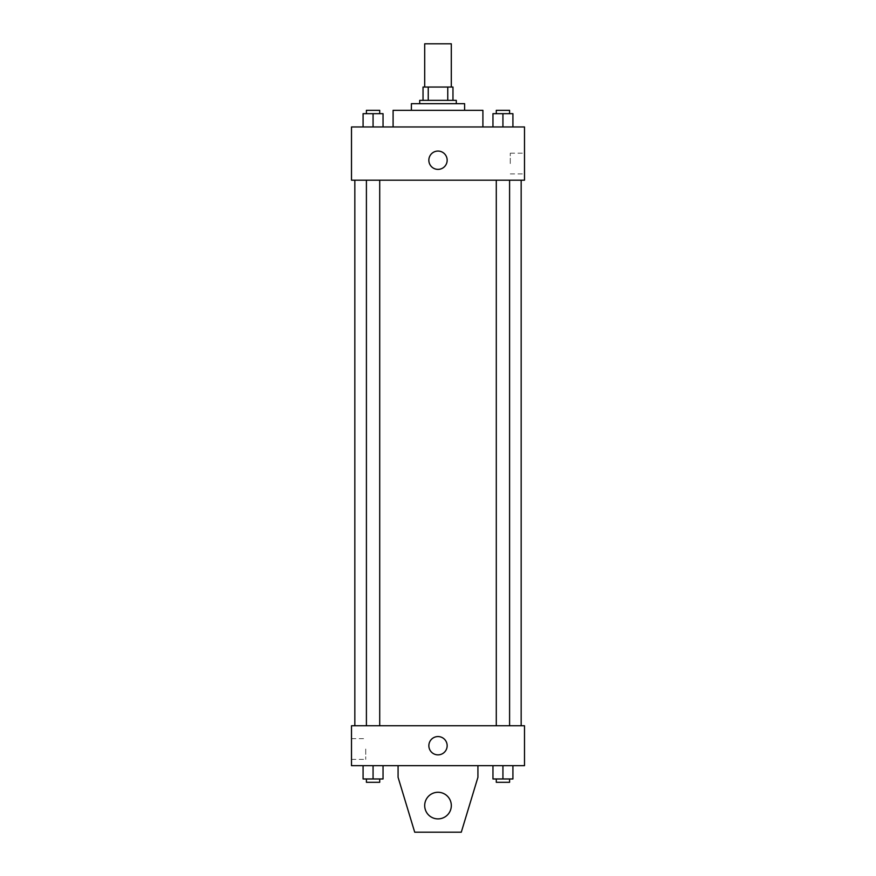 <?xml version="1.0" encoding="UTF-8"?>
<svg xmlns="http://www.w3.org/2000/svg" width="876" height="876" viewBox="0 0 876 876"><rect width="100%" height="100%" fill="white"/><g stroke="black" fill="none" stroke-linecap="round" stroke-linejoin="round"><path stroke-width="0.66" stroke-dasharray="4.38 3.29" d="M424.696 43.8L451.304 43.8M438 87.042L424.696 87.042L438 87.042M447.756 100.357L447.756 87.042L452.969 87.042L452.969 100.357L428.244 100.357L452.969 100.357M447.756 87.042L423.031 87.042M428.244 100.357L423.031 100.357L428.244 100.357L428.244 87.042M456.297 100.357L419.703 100.357M419.703 103.675L456.297 103.675L419.703 103.675M464.608 103.675L411.391 103.675M411.391 110.332L464.608 110.332L411.391 110.332M482.906 110.332L393.094 110.332M393.094 126.965L482.906 126.965L393.094 126.965M363.08 126.965L383.042 126.965L363.08 126.965L383.042 126.965L363.08 126.965L383.042 126.965L373.066 126.965L373.066 113.661L363.08 113.661L379.713 113.661L363.08 113.661L363.08 126.965L373.066 126.965L363.08 126.965L363.08 113.661L363.08 126.965L383.042 126.965L373.066 126.965L373.066 113.661L383.042 113.661L366.409 113.661L383.042 113.661L383.042 126.965L383.042 113.661M492.958 126.965L512.92 126.965L492.958 126.965L512.92 126.965L492.958 126.965L512.92 126.965L502.933 126.965L502.933 113.661L492.958 113.661L509.591 113.661L492.958 113.661L492.958 126.965L502.933 126.965L492.958 126.965L492.958 113.661L492.958 126.965L512.92 126.965L502.933 126.965L502.933 113.661L512.92 113.661L496.287 113.661L512.92 113.661L512.92 126.965L512.92 113.661M524.494 126.965L351.506 126.965L351.506 180.193L524.494 180.193L524.494 126.965M351.506 160.231L351.506 151.077L351.517 160.231M438 180.193L354.835 180.193L438 180.193M502.933 180.193L509.591 180.193L502.933 180.193M373.066 180.193L366.409 180.193L373.066 180.193M524.494 163.56L524.494 153.201L524.494 163.56M438 151.077A9.143 9.143 0 0 0 430.072 164.808A9.143 9.143 0 0 0 445.928 164.808A9.143 9.143 0 0 0 438 151.077A9.143 9.143 0 0 0 430.072 164.808A9.143 9.143 0 0 0 445.928 164.808A9.143 9.143 0 0 0 438 151.077M438 169.375A9.143 9.143 0 0 1 430.072 155.654A9.143 9.143 0 0 1 445.928 155.654A9.143 9.143 0 0 1 438 169.375M510.281 163.56L510.281 153.201L510.281 163.56M438 725.744L354.835 725.744L438 725.744M502.933 725.744L509.591 725.744L502.933 725.744M373.066 725.744L366.409 725.744L373.066 725.744M524.494 725.744L351.506 725.744L351.506 765.668L524.494 765.668L524.494 725.744M351.506 749.035L351.506 759.393L351.506 749.035M365.719 749.035L365.719 759.393L365.719 749.035M447.143 745.706A9.143 9.143 0 0 0 433.423 737.789A9.143 9.143 0 0 0 433.423 753.634A9.143 9.143 0 0 0 447.143 745.706A9.143 9.143 0 0 1 433.423 753.634A9.143 9.143 0 0 1 433.423 737.789A9.143 9.143 0 0 1 447.143 745.706M524.494 754.86L524.494 736.563L524.483 754.86M428.857 745.706A9.143 9.143 0 0 0 442.577 753.634A9.143 9.143 0 0 0 442.577 737.789A9.143 9.143 0 0 0 428.857 745.706M383.042 778.972L383.042 765.668L383.042 778.972L373.066 778.972L383.042 778.972L373.066 778.972L373.066 765.668L383.042 765.668L363.08 765.668L383.042 765.668L363.08 765.668L383.042 765.668L363.08 765.668L383.042 765.668L373.066 765.668L373.066 778.972L363.08 778.972L363.08 765.668L363.08 778.972L379.713 778.972L363.08 778.972L363.08 765.668M512.92 778.972L512.92 765.668L512.92 778.972L502.933 778.972L512.92 778.972L502.933 778.972L502.933 765.668L512.92 765.668L492.958 765.668L512.92 765.668L492.958 765.668L512.92 765.668L492.958 765.668L512.92 765.668L502.933 765.668L502.933 778.972L492.958 778.972L492.958 765.668L492.958 778.972L509.591 778.972L492.958 778.972L492.958 765.668M398.076 765.668L398.076 777.308L398.076 765.668L477.924 765.668L477.924 777.308L477.924 765.668L477.924 777.308L461.291 832.2L477.924 777.308L461.291 832.2L414.709 832.2L461.291 832.2L414.709 832.2L398.076 777.308L414.709 832.2L398.076 777.308L398.076 765.668L477.924 765.668M438 792.276A13.304 13.304 0 0 0 426.481 812.238A13.304 13.304 0 0 0 449.519 812.238A13.304 13.304 0 0 0 438 792.276A13.304 13.304 0 0 1 451.304 805.591A13.304 13.304 0 0 1 438 818.896A13.304 13.304 0 0 1 424.696 805.591A13.304 13.304 0 0 1 438 792.276M424.696 805.591A13.304 13.304 0 0 1 444.658 794.061A13.304 13.304 0 0 1 444.658 817.111A13.304 13.304 0 0 1 424.696 805.591A13.304 13.304 0 0 1 438 792.276A13.304 13.304 0 0 1 451.304 805.591A13.304 13.304 0 0 1 438 818.896A13.304 13.304 0 0 1 424.696 805.591A13.304 13.304 0 0 0 444.658 817.111A13.304 13.304 0 0 0 444.658 794.061A13.304 13.304 0 0 0 424.696 805.591M496.287 113.661L496.287 110.332L509.591 110.332L496.287 110.332L509.591 110.332L509.591 113.661M502.933 126.965L502.933 113.661M366.409 113.661L366.409 110.332L379.713 110.332L366.409 110.332L379.713 110.332L379.713 113.661M373.066 126.965L373.066 113.661M496.287 778.972L496.287 782.301L509.591 782.301L496.287 782.301L509.591 782.301L509.591 778.972L496.287 778.972L509.591 778.972M502.933 778.972L502.933 765.668M366.409 778.972L366.409 782.301L379.713 782.301L366.409 782.301L379.713 782.301L379.713 778.972L366.409 778.972L379.713 778.972M373.066 778.972L373.066 765.668M510.281 173.919L524.494 173.919M510.281 153.201L524.494 153.201M379.713 725.744L379.713 180.193M366.409 725.744L366.409 180.193M509.591 725.744L509.591 180.193M496.287 725.744L496.287 180.193M351.506 759.393L365.719 759.393M351.506 738.676L365.719 738.676"/><path stroke-width="1.31" d="M451.304 87.042L451.304 43.8L424.696 43.8L424.696 87.042M428.244 100.357L428.244 87.042L423.031 87.042L423.031 100.357L423.031 87.042M428.244 87.042L452.969 87.042L452.969 100.357M447.756 100.357L447.756 87.042M419.703 103.675L419.703 100.357L456.297 100.357L456.297 103.675M411.391 110.332L411.391 103.675L464.608 103.675L464.608 110.332M393.094 126.965L393.094 110.332L482.906 110.332L482.906 126.965M351.506 126.965L524.494 126.965L524.494 180.193L351.506 180.193L351.506 126.965M438 169.375A9.143 9.143 0 0 1 430.072 155.654A9.143 9.143 0 0 1 445.928 155.654A9.143 9.143 0 0 1 438 169.375M351.506 725.744L524.494 725.744L524.494 765.668L351.506 765.668L351.506 725.744M428.857 745.706A9.143 9.143 0 0 1 442.577 737.789A9.143 9.143 0 0 1 442.577 753.634A9.143 9.143 0 0 1 428.857 745.706M477.924 765.668L477.924 777.308L461.291 832.2L414.709 832.2L398.076 777.308L398.076 765.668M424.696 805.591A13.304 13.304 0 0 1 444.658 794.061A13.304 13.304 0 0 1 444.658 817.111A13.304 13.304 0 0 1 424.696 805.591M492.958 126.965L492.958 113.661L512.92 113.661L512.92 126.965L512.92 113.661M502.933 126.965L502.933 113.661M509.591 113.661L509.591 110.332L496.287 110.332L496.287 113.661M363.08 126.965L363.08 113.661L383.042 113.661L383.042 126.965L383.042 113.661M373.066 126.965L373.066 113.661M379.713 113.661L379.713 110.332L366.409 110.332L366.409 113.661M492.958 765.668L492.958 778.972L512.92 778.972L512.92 765.668L512.92 778.972M502.933 778.972L502.933 765.668M509.591 778.972L509.591 782.301L496.287 782.301L496.287 778.972M363.08 765.668L363.08 778.972L383.042 778.972L383.042 765.668L383.042 778.972M373.066 778.972L373.066 765.668M379.713 778.972L379.713 782.301L366.409 782.301L366.409 778.972M521.165 725.744L521.165 180.193M354.835 725.744L354.835 180.193M496.287 180.193L496.287 725.744M509.591 180.193L509.591 725.744M379.713 725.744L379.713 180.193M366.409 725.744L366.409 180.193"/></g></svg>

